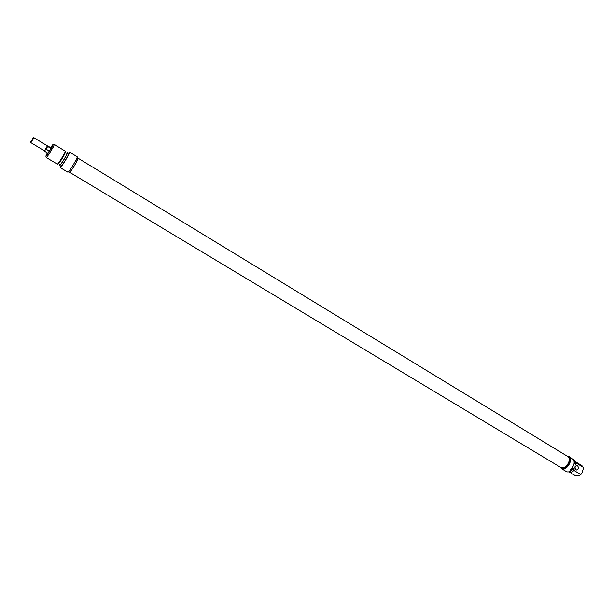 <?xml version="1.0" encoding="UTF-8"?>
<svg xmlns="http://www.w3.org/2000/svg" width="614" height="614" viewBox="0 0 614 614"><rect width="100%" height="100%" fill="white"/><g stroke="black" fill="none" stroke-linecap="round" stroke-linejoin="round"><path stroke-width="0.92" d="M77.894 158.151L75.86 163.217C72.698 168.681 70.572 171.682 69.474 172.212L69.428 172.143M69.474 172.212L561.035 467.622C564.112 468.536 566.699 466.701 568.787 462.135C569.585 459.449 569.247 457.568 567.766 456.494L77.97 158.166M48.053 146.677L50.901 148.411L50.985 147.774L47.524 145.886L48.053 146.677L46.58 147.621L46.495 149.409L45.068 150.039L45.037 151.505L44.392 150.76M30.7 141.98L33.202 137.843L30.7 141.98L30.892 142.663L33.893 137.697L47.393 145.879L44.431 150.867M45.037 151.505L47.892 153.224L49.358 151.144L46.495 149.409M33.893 137.697L33.202 137.843M50.901 148.411L49.358 151.144M47.124 154.398L47.6 153.047M50.839 147.682L51.822 146.631M52.52 148.504L53.456 147.283M47.485 152.978L46.871 154.598L50.517 149.225L51.883 146.316L50.724 147.613M50.578 147.529L52.804 144.689C53.886 144.282 46.004 157.314 45.858 156.171L47.332 152.886M68.538 153.124L69.551 152.134C70.073 153.293 60.755 168.512 60.118 167.553L60.456 166.087M60.118 167.553L67.778 172.15C68.492 173.156 77.786 157.998 77.195 156.785L69.551 152.134M45.858 156.171L46.25 157.545C46.718 158.282 55.076 144.467 54.201 144.397L52.804 144.689M54.201 144.397L65.253 151.205C65.529 152.249 58.468 163.93 57.409 164.168L46.25 157.545M77.026 157.629L77.955 158.189C79.114 158.397 70.219 173.11 69.489 172.181L68.561 171.621M65.253 151.251L65.245 152.479C65.483 153.377 59.443 163.362 58.53 163.57L57.447 164.153M65.245 152.41L66.911 153.423C67.755 153.538 60.64 165.304 60.141 164.613L58.468 163.608M66.596 153.231L67.479 152.479C68.469 152.617 60.157 166.363 59.573 165.55L59.827 164.422M67.479 152.479L68.753 153.262C69.758 153.408 61.454 167.138 60.855 166.325L59.573 165.55M578.181 468.682L576.607 470.002C575.226 469.641 574.696 468.559 575.019 466.763L576.584 465.443C577.974 465.796 578.503 466.878 578.181 468.682M578.388 468.743C578.196 465.266 577.076 464.591 575.019 466.701C575.211 470.186 576.339 470.861 578.388 468.743M571.312 470.57L570.252 469.933C573.752 466.594 574.888 463.202 573.645 459.771L574.704 460.416L574.228 461.843L575.019 462.319L574.558 463.685L575.617 464.33L576.423 463.179L583.162 467.277L583.3 468.751L581.665 473.709L580.76 474.553L573.99 470.47L574.098 468.881L573.039 468.244L572.586 469.618L571.788 469.134L571.312 470.57C569.401 471.982 567.72 472.304 566.277 471.529L561.503 468.666L560.244 467.154M576.423 463.179L575.257 461.613L581.98 465.711L583.162 467.277M575.257 461.613L574.481 461.314M575.617 464.33L574.942 462.549M575.019 462.319L574.428 461.244M574.704 460.416L569.301 456.716C573.606 460.016 565.924 471.775 561.503 468.666M579.57 475.505L581.665 473.709M561.357 467.791L561.848 468.083C564.911 468.989 567.489 467.17 569.569 462.618C570.36 459.947 570.022 458.075 568.549 457L568.065 456.709L569.301 456.716M580.76 474.553L579.447 475.581L575.794 475.942L569.048 471.882C570.521 472.626 572.171 472.151 573.99 470.47M570.314 471.237L574.098 468.881M570.905 470.869L572.586 469.618M53.479 147.245L52.512 148.504M30.892 142.663L44.4 150.821"/></g></svg>
